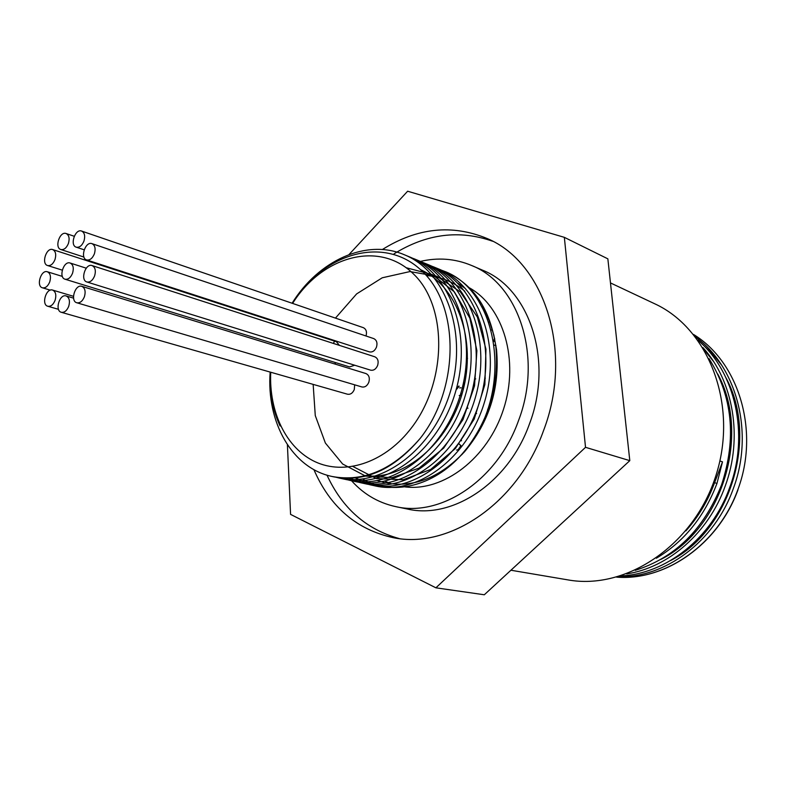 <?xml version="1.0" encoding="UTF-8"?>
<svg xmlns="http://www.w3.org/2000/svg" width="786" height="786" viewBox="0 0 786 786"><rect width="100%" height="100%" fill="white"/><g stroke="black" fill="none" stroke-linecap="round" stroke-linejoin="round"><path stroke-width="1.18" d="M489.491 321.838L488.794 322.103M377.388 480.639L384.786 482.751C413.22 488.244 439.787 477.927 464.506 451.793C489.236 422.18 499.916 388.166 496.546 349.731L493.834 335.052L489.059 320.285L478.929 301.667M292.097 303.239C318.31 260.775 366.08 238.404 404.23 254.703C445.898 271.209 468.112 333.205 450.476 391.33C433.273 449.612 381.269 487.968 339.356 478.085L335.769 477.181M409.103 256.953L414.222 258.84C455.752 275.316 477.976 336.83 460.478 394.464C443.422 452.225 391.674 490.248 349.849 480.374L344.661 479.018M419.174 261.119L424.047 262.937C465.459 279.325 487.684 340.436 470.303 397.549C453.414 454.819 401.862 492.488 360.165 482.614L355.066 481.287M428.773 265.088L433.715 266.935C475.009 283.304 497.194 343.963 479.971 400.585C463.209 457.383 411.913 494.649 370.304 484.844L365.254 483.528M438.323 269.048L443.235 270.865C498.845 290.181 513.847 390.023 467.248 447.784L462.07 454.033C433.381 486.858 391.929 496.163 362.621 478.998M457.678 283.068L465.341 288.511M481.916 306.697L485.493 312.543M420.52 269.657C457.373 285.898 477.023 340.338 462.581 392.027C448.531 443.825 403.935 480.462 365.313 475.717M406.234 267.741L432.32 274.619L454.377 291.891L469.861 318.143L476.896 350.644L474.538 385.828L462.974 419.616L443.677 448.108L419.026 468.132L391.968 477.672L365.588 476.09L342.637 464.005L325.375 443.039L315.274 415.578L313.152 384.383M324.598 337.882L324.815 337.381M335.455 318.104L356.618 293.915L382.242 277.792L409.928 271.573L436.928 276.279L460.311 291.891L477.367 317.043L485.954 349.161L484.864 384.59L474.204 419.095L455.32 448.541L430.63 469.478L403.228 479.745L376.337 478.556L352.924 466.491M333.46 343.453L334.247 341.645M426.297 275.532C440.543 276.603 453.384 281.83 464.84 291.223M270.551 372.181C269.608 391.929 272.781 409.86 280.091 425.992C272.595 410.096 269.362 392.145 270.394 372.142M281.742 323.38L281.526 323.891L281.761 323.38M354.653 477.633L375.069 485.895C416.639 495.681 467.798 458.562 484.51 402.019C501.665 345.594 479.47 285.18 438.254 268.802L435.798 267.839M349.22 478.026L364.999 483.685C406.667 493.51 458.081 456.057 474.921 399.003C492.213 342.116 470.018 281.231 428.655 264.843L426.258 263.89M343.777 477.996L354.761 481.435C396.517 491.319 448.197 453.463 465.155 395.938C482.614 338.57 460.38 277.212 418.909 260.805L416.786 259.97M341.92 478.586L344.356 479.165C386.24 489.059 438.116 450.85 455.251 392.823C472.818 334.924 450.584 273.174 408.995 256.678L406.49 255.696M332.743 476.621L333.785 476.856C364.851 482.584 393.648 469.773 420.166 438.421C459.476 388.697 459.977 306.422 421.984 271.032C384.639 234.886 323.478 252.63 292.363 303.327M281.899 323.429L281.683 323.94M385.111 481.327L391.575 483.901M404.908 486.878C443.559 491.84 487.792 458.277 503.502 409.28C519.526 360.371 503.482 306.854 469.35 287.794M467.248 447.784C489.757 417.366 499.277 383.588 495.819 346.459C490.228 309.203 473.644 284.404 446.055 272.044L444.847 271.563M270.168 372.073C266.287 422.043 291.92 468.161 332.085 476.483C363.741 482.329 393.108 469.645 420.166 438.411M458.67 443.766L460.989 445.603L458.061 449.789L456.617 450.073M459.27 443.962L460.557 445.485M460.989 445.603L458.061 449.789M461.461 440.808L461.313 440.032M459.171 386.191L456.784 389.139M456.352 389.001L458.739 386.054M463.062 386.8L464.005 382.91L463.475 382.703L464.438 383.047L463.062 386.8M462.197 388.205L463.406 388.913M463.367 389.05L462.178 388.284M459.682 387.94L461.048 387.773M462.07 393.835L460.694 393.835L462.148 393.56M461.127 393.963L460.625 393.973M459.191 395.525L461.49 395.79M461.549 395.594L460.124 395.653M496.005 345.742L494.335 345.133L496.005 345.742M493.637 340.721L494.581 338.157M494.758 338.972L493.795 341.605M467.1 407.089L467.945 408.327M487.644 409.31L488.578 408.415M494.06 388.304L493.48 386.486M485.335 378.194L484.834 378.037M475.746 378.891L474.498 379.54M462.129 453.974L462.05 454.475M492.193 329.324L491.289 330.13M467.523 358.406L466.52 360.017M292.598 303.406C322.191 256.216 378.99 239.966 413.377 273.872C448.384 306.962 447.175 384.462 409.29 430.61C382.841 463.465 344.13 475.304 315.147 461.746C286.094 448.167 268.861 411.825 270.718 372.23M281.791 323.979L282.007 323.459M354.692 365.225L349.593 366.915L65.051 279.217C58.292 277.546 63.637 260.52 70.131 263.015C73.196 264.597 74.012 267.997 72.558 273.184C70.661 277.704 68.156 279.708 65.051 279.217M81.616 231.064C84.603 232.656 85.379 236.006 83.955 241.086C81.99 245.713 79.425 247.737 76.252 247.187C69.522 245.37 75.161 228.431 81.616 231.064L363.329 327.664C366.207 329.108 367.111 331.879 366.021 336.005M52.682 249.575C55.649 251.127 56.415 254.458 54.991 259.557C53.104 264.037 50.638 266.032 47.602 265.54C41.019 263.89 46.364 247.109 52.682 249.575L336.428 341.723L339.434 345.388M334.964 362.415L335.504 364.213M354.653 384.816L354.29 389.551C352.708 393.147 350.438 394.7 347.481 394.208L61.328 312.297C54.48 310.745 59.569 293.571 66.162 295.949C69.335 297.54 70.19 300.989 68.726 306.324C66.859 310.755 64.403 312.749 61.328 312.297M81.832 286.35L365.912 373.546C369.017 375.02 369.99 377.919 368.821 382.261C367.2 385.916 364.891 387.478 361.874 386.948L76.841 302.777C69.905 301.146 75.151 283.874 81.832 286.35C85.016 287.961 85.871 291.419 84.407 296.744C82.501 301.244 79.985 303.258 76.841 302.777M92.1 265.58L374.804 356.795C377.86 358.278 378.803 361.157 377.634 365.441C375.983 369.155 373.635 370.727 370.57 370.157L86.912 281.987C79.976 280.248 85.428 263.005 92.1 265.58C95.244 267.211 96.079 270.649 94.615 275.896C92.679 280.484 90.105 282.518 86.912 281.987M91.972 243.65L373.743 338.599C376.72 340.083 377.634 342.932 376.474 347.147C374.804 350.9 372.436 352.472 369.351 351.863L86.637 259.93C79.779 258.122 85.389 241.007 91.972 243.65C95.037 245.271 95.843 248.661 94.399 253.819C92.424 258.447 89.84 260.49 86.637 259.93M564.348 237.343L607.853 258.84L629.802 460.645L484.304 594.776L435.896 587.82L585.521 447.322L564.348 237.343L407.639 191.224L349.033 254.536M629.802 460.645L585.521 447.322M287.401 444.768L290.574 514.378L435.896 587.82M382.34 249.545C417.238 227.685 452.235 224.039 487.33 238.6C544.57 262.386 573.78 352.118 543.519 430.659C517.778 503.364 449.042 549.385 393.413 537.712C356.628 529.695 330.12 507.009 313.899 469.635M713.619 482.27L716.95 483.478C704.335 516.736 684.134 541.652 656.349 558.237M685.864 530.884C698.351 516.962 707.94 500.859 714.641 482.575L722.511 461.844L716.95 483.478M719.878 460.979L722.511 461.844M670.468 560.624C730.223 530.167 758.696 437.959 726.009 377.83M661.144 559.268C721.862 528.821 751.043 434.864 717.746 373.998M702.89 347.569C733.466 380.974 743.153 437.664 725.232 486.003C708.658 532.839 668.247 567.728 626.668 573.888M695.423 336.83C736.787 366.718 754.344 432.644 733.358 488.479C714.671 541.75 664.75 578.29 618.012 576.747M721.627 365.087L712.204 353.464L701.495 343.433M713.423 361.324L704.531 350.271M737.799 489.786L737.789 489.825C759.895 431.288 738.928 362.12 693.517 334.443M620.793 575.902C665.663 574.242 711.782 538.263 729.693 487.507M729.732 487.369C749.598 434.334 735.195 371.778 697.919 340.161M635.226 570.341C675.076 557.775 703.834 529.322 721.509 484.972M721.548 484.874C736.737 438.401 732.581 396.341 709.08 358.701M55.089 300.321C53.252 304.722 50.815 306.697 47.799 306.255C41.078 304.732 46.138 287.725 52.613 290.073C55.718 291.635 56.543 295.045 55.089 300.321M49.754 281.869C47.897 286.291 45.47 288.265 42.464 287.814C35.851 286.242 41.01 269.392 47.366 271.769C50.392 273.322 51.188 276.692 49.754 281.869M68.402 243.483C66.476 248.042 63.961 250.056 60.856 249.526C54.234 247.777 59.756 230.966 66.112 233.521C69.06 235.093 69.826 238.413 68.402 243.483M688.153 538.253L695.924 531.189M727.62 400.546L725.419 394.543M510.929 570.233L567.698 579.852C626.226 590.63 694.402 545.022 716.174 474.754C738.476 404.643 708.608 328.253 654.424 303.642L610.467 282.921M349.2 478.026C361.727 493.058 377.241 502.588 395.751 506.636L407.354 509.023C452.638 519.674 508.709 482.653 529.4 424.076C553.727 360.931 529.577 288.433 482.358 270.109L471.472 265.432C454.986 258.565 437.802 257.258 419.94 261.522M395.751 506.636C441.192 517.335 497.597 479.902 518.475 420.726C543.038 356.942 518.868 283.805 471.472 265.432M492.645 241.243C459.397 229.551 426.533 233.747 394.051 253.829M327.005 475.166C342.401 508.434 366.492 529.577 399.288 538.577M737.789 489.825C718.08 544.482 665.054 581.07 616.627 577.14C665.192 581.1 718.247 544.492 737.946 489.865M332.085 476.483L333.785 476.856M340.338 478.291L344.356 479.165M349.849 480.364L354.761 481.445M360.155 482.624L364.999 483.685M370.304 484.844L375.069 485.886M404.23 254.703L408.995 256.688M414.222 258.849L418.909 260.795M424.047 262.927L428.655 264.833M433.715 266.935L438.254 268.812M444.296 271.317L446.055 272.044M496.546 349.731L495.819 346.459M464.506 451.793L462.07 454.033M475.55 413.21L476.63 413.534M494.286 381.19L495.219 381.505M73.589 298.159L66.162 295.949M73.481 296.312L52.613 290.073M58.498 309.33L47.799 306.255M62.369 276.417L47.366 271.769M50.314 290.152L42.464 287.814M62.251 270.129L47.602 265.54M74.238 236.272L66.112 233.521M83.945 257.061L60.856 249.526M84.161 249.801L76.252 247.187M86.254 268.173L70.131 263.015"/></g></svg>

